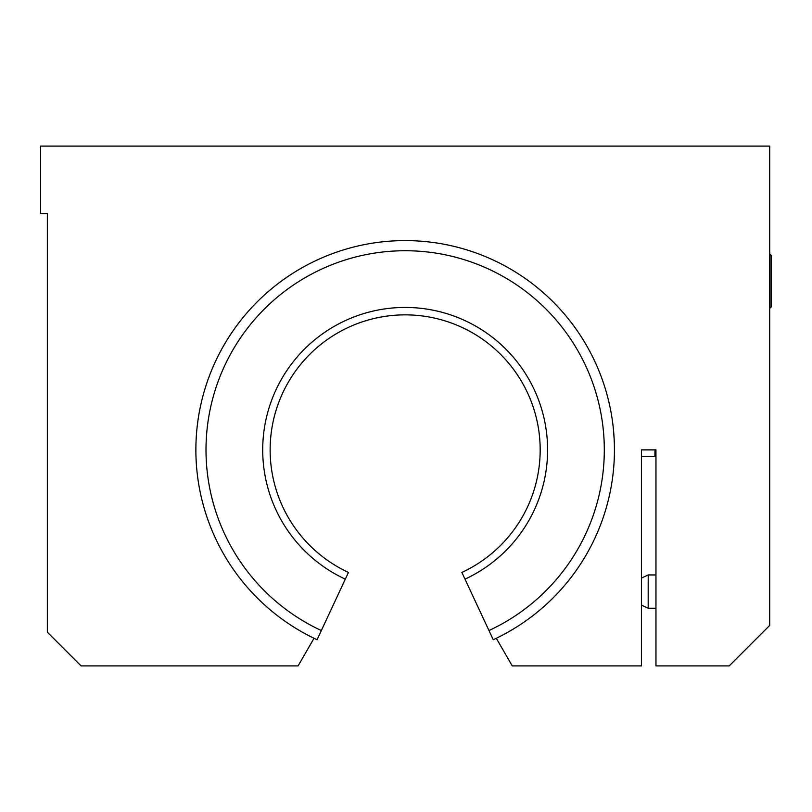 <?xml version="1.0" encoding="UTF-8"?>
<svg xmlns="http://www.w3.org/2000/svg" width="812" height="812" viewBox="0 0 812 812"><rect width="100%" height="100%" fill="white"/><g stroke="black" fill="none" stroke-linecap="round" stroke-linejoin="round"><path stroke-width="1.22" d="M641.439 591.593L641.45 578.093L648.209 574.947L655.954 574.957M655.944 608.249L648.189 608.249L641.439 605.102L641.45 578.093M648.189 608.249L648.209 574.947M641.439 456.628L654.949 456.628L654.949 449.878M771.4 281.104L771.4 255.455L770.05 254.105L770.05 308.113L771.4 306.763L771.4 281.104M40.6 213.597L47.35 213.597L47.35 632.162L81.109 665.911L298.065 665.911L314.021 638.273A209.283 209.283 0 0 1 241.611 319.299A209.283 209.283 0 0 1 568.704 319.299A209.283 209.283 0 0 1 496.294 638.273L512.25 665.911L641.439 665.911L641.439 449.878L655.954 449.878L655.954 665.911L729.206 665.911L769.715 625.413L769.715 146.089L40.6 146.089L40.6 213.597M614.4 453.705L614.44 449.543M613.486 429.964L614.197 439.739M536.346 286.819L545.522 294.654M314.021 638.273A209.283 209.283 0 0 0 317.066 639.724L348.45 572.419A135.025 135.025 0 0 1 299.161 366.242A135.025 135.025 0 0 1 511.154 366.242A135.025 135.025 0 0 1 461.866 572.419L493.249 639.724A209.283 209.283 0 0 0 496.294 638.273M345.313 579.149A142.445 142.445 0 0 1 293.335 361.634A142.445 142.445 0 0 1 516.97 361.634A142.445 142.445 0 0 1 465.002 579.149M321.339 630.538A199.153 199.153 0 0 1 248.858 326.465A199.153 199.153 0 0 1 561.457 326.465A199.153 199.153 0 0 1 488.966 630.538M655.954 453.258L654.949 453.258"/></g></svg>
